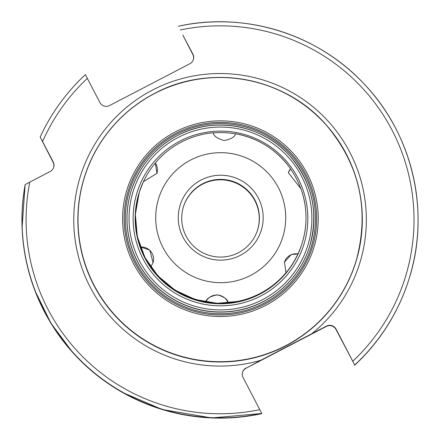 <?xml version="1.0" encoding="UTF-8"?>
<svg xmlns="http://www.w3.org/2000/svg" width="440" height="440" viewBox="0 0 440 440"><rect width="100%" height="100%" fill="white"/><g stroke="black" fill="none" stroke-linecap="round" stroke-linejoin="round"><path stroke-width="0.66" d="M311.735 333.779A146.273 146.267 17.5 0 0 152.515 90.057A146.273 146.267 17.5 0 0 260.821 360.278L326.469 326.106A7.112 7.112 -162.5 0 1 336.055 329.131L354.717 365.007L335.962 329.434A7.112 7.112 17.5 0 0 326.37 326.409L246.004 368.247A7.112 7.112 17.5 0 0 242.556 372.262M260.821 360.278L246.004 368.247M182.847 35.002A188.678 188.678 17.5 0 0 182.793 35.013L192.907 54.148A7.112 7.112 -162.5 0 1 189.888 63.734L109.516 105.573A7.112 7.112 -162.5 0 1 99.924 102.547L85.382 74.641A198.022 198.022 -162.5 0 0 40.188 136.972L42.581 141.543A193.963 193.958 -162.5 0 1 87.335 78.359M29.788 182.116L25.174 184.591A198.022 198.022 17.5 0 0 261.712 413.479L259.793 409.646A193.963 193.958 -162.5 0 1 29.788 182.116L50.166 171.507A7.112 7.112 -162.5 0 0 53.191 161.92L42.581 141.543M259.793 409.646L243.073 377.531A7.112 7.112 -162.5 0 1 246.098 367.939M285.78 345.747A142.208 142.208 -162.5 0 1 84.491 176.841L84.436 177.018A142.208 142.208 17.5 0 0 285.714 345.928A142.208 142.208 17.5 0 0 355.685 262.548L355.74 262.372A142.208 142.208 -162.5 0 1 128.706 328.543A142.208 142.208 -162.5 0 1 154.451 93.467A142.208 142.208 -162.5 0 1 355.74 262.372C370.15 210.881 360.041 164.769 325.418 124.031C283.916 76.747 209.787 63.481 154.451 93.467C120.098 111.997 96.778 139.788 84.491 176.841A142.208 142.208 -162.5 0 1 154.451 93.467M263.615 301.4A93.451 93.451 -162.5 0 1 131.34 190.405L131.291 190.559A93.451 93.451 17.5 0 0 263.565 301.548A93.451 93.451 17.5 0 0 309.54 246.763L309.59 246.609A93.451 93.451 -162.5 0 1 160.391 290.098A93.451 93.451 -162.5 0 1 177.315 135.619A93.451 93.451 -162.5 0 1 309.59 246.609C319.055 212.773 312.411 182.474 289.658 155.7C262.389 124.63 213.675 115.913 177.315 135.619C154.737 147.796 139.409 166.056 131.34 190.405A93.451 93.451 -162.5 0 1 177.315 135.619M139.101 192.808A85.327 85.322 17.5 0 0 259.875 294.151A85.327 85.322 17.5 0 0 301.851 244.123L301.934 243.865A85.327 85.322 -162.5 0 1 165.715 283.569A85.327 85.322 -162.5 0 1 139.183 192.549A85.327 85.322 -162.5 0 1 139.211 192.467L139.101 192.808M301.961 243.782L301.934 243.865A85.327 85.322 -162.5 0 0 301.961 243.782A85.327 85.322 -162.5 0 1 301.934 243.865A85.327 85.322 -162.5 0 1 259.957 293.893M238.486 252.681A38.841 38.841 17.5 0 0 245.52 188.469A38.841 38.841 17.5 0 0 202.615 183.772A38.841 38.841 -162.5 0 0 195.586 247.979A38.841 38.841 -162.5 0 0 238.486 252.681M183.441 206.762A38.841 38.841 -162.5 0 1 202.483 184.206A38.841 38.841 17.5 0 1 257.527 230.12M122.535 392.48L162.228 409.502L211.673 417.934L261.619 413.495M182.793 35.013L192.814 54.45A7.112 7.112 17.5 0 1 193.336 59.719M53.614 167.492A7.112 7.112 17.5 0 0 53.097 162.222L45.678 147.785A188.678 188.678 -162.5 0 1 45.705 147.719M261.652 413.672A198.022 198.022 -162.5 0 1 25.113 184.789L25.135 184.718A198.022 198.022 17.5 0 0 261.673 413.6M45.678 147.785L40.188 136.972C51.178 113.24 66.242 92.461 85.382 74.641M354.717 365.007A198.022 198.022 17.5 0 0 178.365 26.235C244.855 11.319 318.054 34.122 364.304 84.161C412.945 134.921 430.678 212.526 408.909 279.373L408.887 279.439A198.022 198.022 17.5 0 1 354.695 365.074M354.657 365.2A198.022 198.022 17.5 0 0 408.848 279.565A198.022 198.022 17.5 0 0 408.865 279.505M354.635 365.272C380.122 341.423 398.184 312.879 408.826 279.637A198.022 198.022 17.5 0 1 354.635 365.272A198.022 198.022 17.5 0 0 408.826 279.637L408.848 279.565M248.204 298.777L260.007 293.722C280.621 282.607 294.613 265.93 301.989 243.7A85.327 85.322 -162.5 0 1 165.764 283.399A85.327 85.322 -162.5 0 1 139.238 192.379L139.321 192.115A85.327 85.322 -162.5 0 1 143.336 181.775L139.321 192.115A85.327 85.322 -162.5 0 0 140.492 246.895L149.787 250.107L153.048 262.658L150.799 266.904A85.327 85.322 17.5 0 1 140.448 247.027L140.492 246.895M298.012 253.907A85.327 85.322 17.5 0 1 285.973 272.805L284.482 262.064L291.291 254.54L298.012 253.907A12.188 12.188 17.5 0 0 284.444 262.18M235.51 133.892A85.327 85.322 17.5 0 0 213.246 132.908M300.806 188.656A85.327 85.322 17.5 0 0 290.51 168.916L288.376 172.777L300.894 188.656A85.327 85.322 -162.5 0 1 298.05 253.776A85.327 85.322 -162.5 0 0 300.894 188.656C307.302 206.789 307.692 225.044 302.071 243.436L301.989 243.7M290.51 168.916A12.188 12.188 17.5 0 0 288.36 172.838M156.921 173.448A12.188 12.188 17.5 0 0 155.331 163.014A85.327 85.322 17.5 0 0 143.357 181.775M153.027 262.73A12.188 12.188 17.5 0 0 140.448 247.027M205.772 301.928A85.327 85.322 17.5 0 0 228.157 302.902A12.188 12.188 17.5 0 0 205.772 301.928L205.81 301.791C206.465 298.579 210.32 296.257 217.377 294.822C224.268 296.895 227.876 299.541 228.195 302.77L228.157 302.902M235.576 133.76C258.528 138.171 276.853 149.847 290.548 168.784A85.327 85.322 -162.5 0 0 235.576 133.76C234.96 136.862 231.121 139.133 224.059 140.575C217.168 138.496 213.549 135.9 213.191 132.781C201.949 133.799 191.318 136.901 181.297 142.093A85.327 85.322 -162.5 0 1 213.191 132.781M155.331 163.014L156.954 173.338L143.336 181.775M240.328 255.343A42.46 42.46 17.5 0 0 258.385 198.077A42.46 42.46 17.5 0 0 201.119 180.021A42.46 42.46 17.5 0 0 183.062 237.287A42.46 42.46 17.5 0 0 240.328 255.343M326.469 326.106L326.37 326.409M352.776 361.245A193.963 193.958 17.5 0 0 180.318 29.959M285.736 345.653A142.109 142.104 -162.5 0 1 94.067 285.219A142.109 142.104 -162.5 0 1 154.501 93.555A142.109 142.104 -162.5 0 1 346.17 153.989A142.109 142.104 -162.5 0 1 285.736 345.653M175.236 131.912A97.829 97.829 -162.5 0 1 307.18 173.514A97.829 97.829 -162.5 0 1 265.579 305.459A97.829 97.829 -162.5 0 1 133.633 263.857A97.829 97.829 -162.5 0 1 175.236 131.912M175.951 133.27A96.283 96.283 -162.5 0 1 305.817 174.218A96.283 96.283 -162.5 0 1 264.869 304.079A96.283 96.283 -162.5 0 1 135.003 263.131A96.283 96.283 -162.5 0 1 175.951 133.27M176.512 134.338A95.079 95.073 17.5 0 0 136.076 262.57A95.079 95.073 17.5 0 0 264.314 303.006A95.079 95.073 17.5 0 0 304.744 174.774A95.079 95.073 17.5 0 0 176.512 134.338M262.68 299.585A91.421 91.421 -162.5 0 1 139.376 260.706A91.421 91.421 -162.5 0 1 178.255 137.401A91.421 91.421 -162.5 0 1 301.56 176.281A91.421 91.421 -162.5 0 1 262.68 299.585M260.81 295.966A87.357 87.357 17.5 0 0 297.957 178.145A87.357 87.357 17.5 0 0 180.136 140.998A87.357 87.357 17.5 0 0 142.984 258.819A87.357 87.357 17.5 0 0 260.81 295.966M192.907 54.148L192.814 54.45M261.734 413.408A198.022 198.022 -162.5 0 1 25.196 184.52M53.191 161.92L53.097 162.222M336.055 329.131L335.962 329.434M286.011 272.673A85.327 85.322 -162.5 0 1 228.195 302.77M190.707 160.017A65.01 65.01 -162.5 0 1 278.388 187.666A65.01 65.01 -162.5 0 1 250.74 275.341A65.01 65.01 -162.5 0 1 163.059 247.698A65.01 65.01 -162.5 0 1 190.707 160.017M205.81 301.791A85.327 85.322 -162.5 0 1 150.838 266.772M155.375 162.877A85.327 85.322 -162.5 0 1 181.297 142.093C171.292 147.323 162.652 154.253 155.375 162.877M25.113 184.789L22.088 227.733M34.821 290.329L50.941 323.268L72.875 352.666M239.525 301.241L217.289 303.298L195.272 299.514L175.005 290.147L157.856 275.847L145.007 257.587L137.335 236.615L135.366 214.374L139.238 192.379"/></g></svg>
